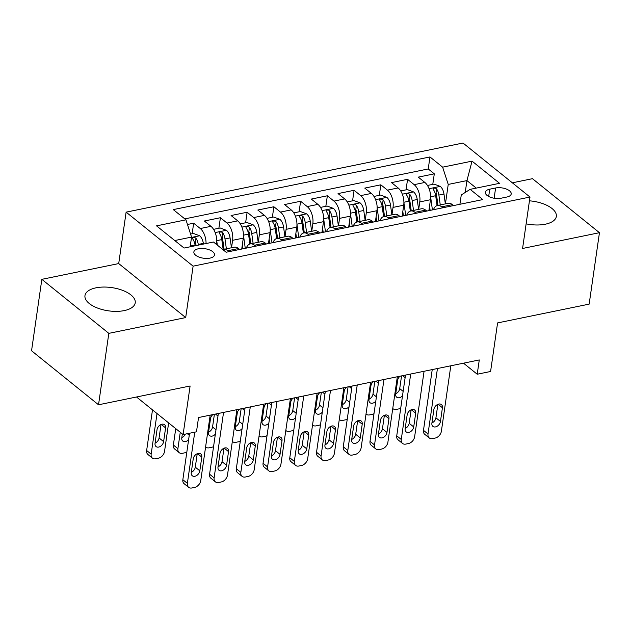 <?xml version="1.0" encoding="UTF-8"?>
<svg xmlns="http://www.w3.org/2000/svg" width="631" height="631" viewBox="0 0 631 631"><rect width="100%" height="100%" fill="white"/><g stroke="black" fill="none" stroke-linecap="round" stroke-linejoin="round"><path stroke-width="0.95" d="M124.212 310.602A25.39 11.737 8.2 0 0 135.223 302.841A25.39 11.737 8.2 0 0 122.627 290.37A25.39 11.737 8.2 0 0 95.975 287.831A25.39 11.737 8.2 0 0 84.964 295.592A25.39 11.737 8.2 0 0 97.553 308.062A25.39 11.737 8.2 0 0 124.212 310.602M526.128 223.839A25.39 11.737 8.2 0 0 545.318 224.21A25.39 11.737 8.2 0 0 556.329 216.441A25.39 11.737 8.2 0 0 529.448 200.824M209.973 258.118A10.419 4.811 8.2 0 0 214.485 254.932A10.419 4.811 8.2 0 0 209.318 249.821A10.419 4.811 8.2 0 0 198.386 248.772A10.419 4.811 8.2 0 0 193.867 251.958A10.419 4.811 8.2 0 0 199.033 257.077A10.419 4.811 8.2 0 0 209.973 258.118M41.843 279.336L31.55 350.765L98.531 404.786L108.824 333.357L185.695 317.582L193.11 266.156L126.121 212.142L118.715 263.569L41.843 279.336L108.824 333.357M193.11 266.156L529.993 197.046L463.012 143.024L126.121 212.142M529.993 197.046L522.578 248.472L599.45 232.697L532.469 178.683L512.348 182.809M599.45 232.697L589.157 304.126L497.583 322.914L490.587 371.485L477.217 374.23L479.276 359.946L198.536 417.541L196.478 431.825L183.108 434.57L190.105 385.998L98.531 404.786M428.883 210.644L430.46 199.727A13.022 7.099 -101.6 0 0 424.868 182.454L418.258 177.13L434.302 173.84L432.779 184.362M429.601 206.424L429.001 210.62M418.692 209.358L419.765 201.92A13.022 7.099 -101.6 0 0 414.173 184.654L407.563 179.322L406.048 189.852M402.87 211.913L402.262 216.102M407.563 179.322L391.52 182.611L398.129 187.943A13.022 7.099 -101.6 0 1 403.722 205.209L402.152 216.125M375.413 221.615L376.983 210.699A13.022 7.099 -101.6 0 0 371.391 193.425L364.781 188.101L380.824 184.812L379.31 195.334M376.131 217.395L375.524 221.591M348.675 227.097L350.252 216.181A13.022 7.099 -101.6 0 0 344.652 198.915L338.042 193.583L354.086 190.294L352.571 200.824M349.393 222.877L348.785 227.073M321.936 232.587L323.514 221.67A13.022 7.099 -101.6 0 0 317.914 204.397L311.312 199.073L327.355 195.776L325.833 206.305M322.654 228.367L322.055 232.563M295.198 238.068L296.775 227.152A13.022 7.099 -101.6 0 0 291.183 209.886L284.573 204.554L300.616 201.265L299.094 211.787M295.915 233.849L295.316 238.045M268.467 243.55L270.036 232.634A13.022 7.099 -101.6 0 0 264.444 215.368L257.834 210.044L273.878 206.747L272.363 217.277M269.185 239.338L268.577 243.534M241.728 249.04L243.298 238.124A13.022 7.099 -101.6 0 0 237.706 220.858L231.096 215.526L247.139 212.237L245.625 222.759M242.446 244.82L241.839 249.016M216.449 244.41L216.567 243.605A13.022 7.099 -101.6 0 0 210.967 226.34L204.365 221.008L220.4 217.719L218.886 228.248M495.611 187.983L489.727 189.19A10.088 4.662 8.2 0 0 485.357 192.274A10.088 4.662 8.2 0 0 490.358 197.227A10.088 4.662 8.2 0 0 500.951 198.237L506.835 197.03A10.088 4.662 8.2 0 0 511.213 193.946A10.088 4.662 8.2 0 0 506.204 188.992A10.088 4.662 8.2 0 0 495.611 187.983L494.136 198.244M465.236 192.447L466.948 180.592L448.231 184.433L442.639 167.168L429.963 156.945L173.288 209.602L185.964 219.825L156.551 225.859L184.071 248.046L213.475 242.012L226.15 252.234L482.825 199.577L470.15 189.355L461.269 194.947L459.92 204.278M442.639 167.168L472.043 161.134L499.563 183.321L470.15 189.355M231.538 247.754L232.602 240.316L243.298 238.124M258.268 242.272L259.341 234.835L270.036 232.634M285.007 236.783L286.08 229.345L296.775 227.152M311.746 231.301L312.818 223.863L323.514 221.67M338.484 225.811L339.557 218.373L350.252 216.181M365.215 220.329L366.288 212.892L376.983 210.699M391.954 214.848L393.026 207.402L403.722 205.209M434.302 173.84L428.236 168.95L184.804 218.886M206.053 243.542A13.022 7.099 78.4 0 0 200.272 228.532L193.67 223.208L187.47 224.478M220.4 217.719L227.01 223.051A13.022 7.099 78.4 0 1 232.602 240.316M247.139 212.237L253.749 217.561A13.022 7.099 78.4 0 1 259.341 234.835M273.878 206.747L280.487 212.079A13.022 7.099 78.4 0 1 286.08 229.345M300.616 201.265L307.226 206.589A13.022 7.099 78.4 0 1 312.818 223.863M327.355 195.776L333.957 201.108A13.022 7.099 78.4 0 1 339.557 218.373M354.086 190.294L360.695 195.626A13.022 7.099 78.4 0 1 366.288 212.892M380.824 184.812L387.434 190.136A13.022 7.099 78.4 0 1 393.026 207.402M442.852 207.78L441.684 206.842A13.022 7.099 -101.6 0 0 437.425 205.517A13.022 7.099 -101.6 0 0 433.458 209.705M453.539 205.58L452.38 204.649A13.022 7.099 -101.6 0 0 448.12 203.324L437.425 205.517M426.808 211.07L425.649 210.131A13.022 7.099 -101.6 0 0 421.382 208.806L410.686 210.999A13.022 7.099 78.4 0 1 414.953 212.324L416.113 213.262M400.07 216.551L398.91 215.621A13.022 7.099 -101.6 0 0 394.643 214.295L383.948 216.488A13.022 7.099 78.4 0 1 388.215 217.813L389.374 218.752M373.331 222.041L372.172 221.102A13.022 7.099 -101.6 0 0 367.905 219.777L357.217 221.97A13.022 7.099 78.4 0 1 361.476 223.295L362.636 224.234M346.593 227.523L345.433 226.592A13.022 7.099 -101.6 0 0 341.174 225.259L330.478 227.46A13.022 7.099 78.4 0 1 334.738 228.785L335.897 229.716M319.862 233.013L318.694 232.074A13.022 7.099 -101.6 0 0 314.435 230.749L303.74 232.942A13.022 7.099 78.4 0 1 307.999 234.267L309.166 235.205M293.123 238.494L291.964 237.556A13.022 7.099 -101.6 0 0 287.697 236.231L277.001 238.431A13.022 7.099 78.4 0 1 281.268 239.756L282.428 240.687M266.385 243.984L265.225 243.045A13.022 7.099 -101.6 0 0 260.958 241.72L250.262 243.913A13.022 7.099 78.4 0 1 254.53 245.238L255.689 246.177M239.646 249.466L238.486 248.527A13.022 7.099 -101.6 0 0 234.219 247.202L223.532 249.395A13.022 7.099 78.4 0 1 227.791 250.728L228.95 251.659M445.431 203.876L448.231 184.433M136.509 396.994L183.108 434.57M463.509 363.18L477.217 374.23M476.255 188.101L466.948 180.592L472.043 161.134M190.16 246.8L191.556 237.09L174.755 240.537M428.236 168.95L429.963 156.945M193.67 223.208L192.147 233.73M406.727 215.187A13.022 7.099 78.4 0 1 410.686 210.999M379.988 220.676A13.022 7.099 78.4 0 1 383.948 216.488M353.25 226.158A13.022 7.099 78.4 0 1 357.217 221.97M326.511 231.648A13.022 7.099 78.4 0 1 330.478 227.46M299.772 237.13A13.022 7.099 78.4 0 1 303.74 232.942M273.042 242.612A13.022 7.099 78.4 0 1 277.001 238.431M246.303 248.101A13.022 7.099 78.4 0 1 250.262 243.913M185.964 219.825L191.556 237.09M222.877 249.592A13.022 7.099 78.4 0 1 223.532 249.395M185.695 317.582L118.715 263.569M450.81 365.783L441.377 431.249A6.507 4.551 128.9 0 1 435.201 438.056L432.527 438.608A6.507 4.551 128.9 0 1 429.269 437.961A6.507 4.551 128.9 0 1 428.007 433.986L437.441 368.528M432.235 369.592L423.48 430.342L428.007 433.986M440.454 421.453A5.206 3.644 -51.1 0 1 437.37 426.114A5.206 3.644 -51.1 0 1 432.905 426.39A5.206 3.644 -51.1 0 1 431.896 423.212L433.868 409.495A5.206 3.644 -51.1 0 1 436.952 404.842A5.206 3.644 -51.1 0 1 441.416 404.566A5.206 3.644 -51.1 0 1 442.426 407.744L440.454 421.453L435.926 417.809A5.206 3.644 -51.1 0 1 431.935 422.951M437.867 404.345L435.926 417.809M429.269 437.961L424.742 434.309A6.507 4.551 -51.1 0 1 423.48 430.342M429.553 206.037L430.153 210.383M430.642 197.069L432.424 209.918M427.447 185.459L434.081 184.094L440.375 186.468A8.629 4.701 78.4 0 1 443.972 194.025L445.344 203.892M395.724 393.76A5.206 3.644 128.9 0 0 399.715 388.609L401.553 375.895M440.257 204.933L438.892 195.066A8.629 4.701 -101.6 0 0 436.605 188.961L435.611 188.227L433.797 188.125L433.103 188.756L433.394 189.615A8.629 4.701 78.4 0 1 435.682 195.72L437.054 205.611M436.605 188.961L436.013 193.07A4.393 2.398 78.4 0 1 436.549 195.034L437.985 205.398M399.991 376.21A5.206 3.644 128.9 0 0 397.664 380.296L395.684 394.012A5.206 3.644 128.9 0 0 396.694 397.191A5.206 3.644 128.9 0 0 402.515 395.755M405.425 375.563A5.206 3.644 128.9 0 0 405.212 375.366A5.206 3.644 128.9 0 0 404.968 375.193M392.758 408.486A6.507 4.551 128.9 0 0 393.058 408.762A6.507 4.551 128.9 0 0 396.323 409.409L398.997 408.864A6.507 4.551 128.9 0 0 400.724 408.225M424.071 371.273L414.638 436.731A6.507 4.551 128.9 0 1 408.47 443.546L405.796 444.09A6.507 4.551 128.9 0 1 402.531 443.443A6.507 4.551 128.9 0 1 401.269 439.476L410.702 374.009M405.496 375.082L396.741 435.824L401.269 439.476M413.715 426.942A5.206 3.644 -51.1 0 1 410.639 431.596A5.206 3.644 -51.1 0 1 406.167 431.872A5.206 3.644 -51.1 0 1 405.157 428.694L407.137 414.985A5.206 3.644 -51.1 0 1 410.213 410.324A5.206 3.644 -51.1 0 1 414.685 410.047A5.206 3.644 -51.1 0 1 415.687 413.226L413.715 426.942L409.188 423.291A5.206 3.644 -51.1 0 1 405.197 428.441M411.128 409.834L409.188 423.291M402.531 443.443L398.003 439.799A6.507 4.551 -51.1 0 1 396.741 435.824M397.333 376.754L387.899 442.221A6.507 4.551 128.9 0 1 381.731 449.027L379.057 449.58A6.507 4.551 128.9 0 1 375.792 448.933A6.507 4.551 128.9 0 1 374.53 444.958L383.964 379.499M378.758 380.564L370.011 441.314L374.53 444.958M386.977 432.424A5.206 3.644 -51.1 0 1 383.9 437.086A5.206 3.644 -51.1 0 1 379.428 437.354A5.206 3.644 -51.1 0 1 378.419 434.183L380.398 420.467A5.206 3.644 -51.1 0 1 383.474 415.813A5.206 3.644 -51.1 0 1 387.947 415.537A5.206 3.644 -51.1 0 1 388.956 418.708L386.977 432.424L382.449 428.772A5.206 3.644 -51.1 0 1 378.458 433.923M384.389 415.316L382.449 428.772M375.792 448.933L371.265 445.281A6.507 4.551 -51.1 0 1 370.011 441.314M370.594 382.244L361.161 447.702A6.507 4.551 128.9 0 1 354.993 454.517L352.319 455.061A6.507 4.551 128.9 0 1 349.053 454.415A6.507 4.551 128.9 0 1 347.799 450.447L357.233 384.981M352.027 386.054L343.272 446.795L347.799 450.447M360.238 437.914A5.206 3.644 -51.1 0 1 357.162 442.568A5.206 3.644 -51.1 0 1 352.69 442.844A5.206 3.644 -51.1 0 1 351.688 439.665L353.66 425.949A5.206 3.644 -51.1 0 1 356.736 421.295A5.206 3.644 -51.1 0 1 361.208 421.019A5.206 3.644 -51.1 0 1 362.218 424.198L360.238 437.914L355.71 434.262A5.206 3.644 -51.1 0 1 351.719 439.413M357.651 420.798L355.71 434.262M349.053 454.415L344.534 450.763A6.507 4.551 -51.1 0 1 343.272 446.795M343.863 387.726L334.43 453.192A6.507 4.551 128.9 0 1 328.254 459.999L325.58 460.551A6.507 4.551 128.9 0 1 322.323 459.904A6.507 4.551 128.9 0 1 321.061 455.929L330.494 390.471M325.288 391.535L316.533 452.285L321.061 455.929M333.507 443.396A5.206 3.644 -51.1 0 1 330.423 448.049A5.206 3.644 -51.1 0 1 325.959 448.325A5.206 3.644 -51.1 0 1 324.949 445.155L326.921 431.438A5.206 3.644 -51.1 0 1 330.005 426.777A5.206 3.644 -51.1 0 1 334.469 426.509A5.206 3.644 -51.1 0 1 335.479 429.679L333.507 443.396L328.98 439.744A5.206 3.644 -51.1 0 1 324.981 444.894M330.92 426.288L328.98 439.744M322.323 459.904L317.795 456.252A6.507 4.551 -51.1 0 1 316.533 452.285M402.815 211.527L403.414 215.865M403.911 202.551L405.694 215.4M400.709 190.941L407.342 189.584L413.636 191.958A8.629 4.701 78.4 0 1 417.233 199.506L418.605 209.374M368.985 399.242A5.206 3.644 128.9 0 0 372.984 394.091L374.814 381.376M413.526 210.423L412.153 200.548A8.629 4.701 -101.6 0 0 409.866 194.443L408.872 193.717L407.058 193.607L406.364 194.245L406.656 195.105A8.629 4.701 78.4 0 1 408.943 201.21L410.316 211.093M409.866 194.443L409.274 198.552A4.393 2.398 78.4 0 1 409.811 200.524L411.246 210.888M373.252 381.7A5.206 3.644 128.9 0 0 370.925 385.786L368.954 399.494A5.206 3.644 128.9 0 0 369.963 402.673A5.206 3.644 128.9 0 0 375.784 401.237M378.695 381.045A5.206 3.644 128.9 0 0 378.474 380.848A5.206 3.644 128.9 0 0 378.229 380.674M366.027 413.975A6.507 4.551 128.9 0 0 366.327 414.252A6.507 4.551 128.9 0 0 369.585 414.898L372.258 414.346A6.507 4.551 128.9 0 0 373.986 413.707M376.076 217.009L376.675 221.355M377.172 208.041L378.955 220.889M373.97 196.43L380.611 195.066L386.906 197.44A8.629 4.701 78.4 0 1 390.494 204.996L391.867 214.863M342.254 404.731A5.206 3.644 128.9 0 0 346.245 399.581L348.075 386.858M386.787 215.905L385.415 206.037A8.629 4.701 -101.6 0 0 383.127 199.932L382.141 199.199L380.319 199.088L379.625 199.727L379.917 200.587A8.629 4.701 78.4 0 1 382.205 206.692L383.577 216.583M383.127 199.932L382.536 204.042A4.393 2.398 78.4 0 1 383.072 206.006L384.516 216.37M346.514 387.182A5.206 3.644 128.9 0 0 344.187 391.267L342.215 404.984A5.206 3.644 128.9 0 0 343.225 408.162A5.206 3.644 128.9 0 0 349.046 406.727M351.956 386.535A5.206 3.644 128.9 0 0 351.735 386.338A5.206 3.644 128.9 0 0 351.491 386.164M339.289 419.457A6.507 4.551 128.9 0 0 339.588 419.733A6.507 4.551 128.9 0 0 342.846 420.38L345.52 419.828A6.507 4.551 128.9 0 0 347.247 419.197M349.337 222.491L349.945 226.837M350.434 213.523L352.216 226.371M347.231 201.912L353.873 200.555L360.167 202.93A8.629 4.701 78.4 0 1 363.764 210.478L365.128 220.345M315.516 410.213A5.206 3.644 128.9 0 0 319.507 405.063L321.337 392.348M360.049 221.386L358.676 211.519A8.629 4.701 -101.6 0 0 356.389 205.414L355.403 204.689L353.589 204.578L352.926 205.075L353.186 206.077A8.629 4.701 78.4 0 1 355.474 212.182L356.846 222.065M356.389 205.414L355.797 209.524A4.393 2.398 78.4 0 1 356.334 211.495L357.777 221.86M319.783 392.663A5.206 3.644 128.9 0 0 317.456 396.757L315.476 410.465A5.206 3.644 128.9 0 0 316.486 413.644A5.206 3.644 128.9 0 0 322.307 412.209M325.217 392.017A5.206 3.644 128.9 0 0 325.004 391.819A5.206 3.644 128.9 0 0 324.752 391.646M312.55 424.947A6.507 4.551 128.9 0 0 312.85 425.215A6.507 4.551 128.9 0 0 316.115 425.862L318.789 425.318A6.507 4.551 128.9 0 0 320.509 424.679M322.599 227.98L323.206 232.326M323.695 219.012L325.478 231.853M320.501 207.402L327.134 206.037L333.428 208.411A8.629 4.701 78.4 0 1 337.025 215.968L338.39 225.835M288.777 415.695A5.206 3.644 128.9 0 0 292.768 410.552L294.606 397.83M333.31 226.876L331.945 217.009A8.629 4.701 -101.6 0 0 329.658 210.904L328.664 210.17L326.85 210.06L326.156 210.699L326.448 211.559A8.629 4.701 78.4 0 1 328.735 217.663L330.108 227.554M329.658 210.904L329.059 215.013A4.393 2.398 78.4 0 1 329.603 216.977L331.038 227.341M293.044 398.153A5.206 3.644 128.9 0 0 290.717 402.239L288.738 415.955A5.206 3.644 128.9 0 0 289.747 419.134A5.206 3.644 128.9 0 0 295.568 417.698M298.479 397.506A5.206 3.644 128.9 0 0 298.266 397.309A5.206 3.644 128.9 0 0 298.013 397.128M285.811 430.429A6.507 4.551 128.9 0 0 286.111 430.705A6.507 4.551 128.9 0 0 289.377 431.352L292.05 430.799A6.507 4.551 128.9 0 0 293.77 430.168M317.125 393.216L307.691 458.674A6.507 4.551 128.9 0 1 301.523 465.489L298.849 466.033A6.507 4.551 128.9 0 1 295.584 465.386A6.507 4.551 128.9 0 1 294.322 461.419L303.756 395.952M298.55 397.025L289.795 457.767L294.322 461.419M306.769 448.886A5.206 3.644 -51.1 0 1 303.685 453.539A5.206 3.644 -51.1 0 1 299.22 453.815A5.206 3.644 -51.1 0 1 298.211 450.637L300.19 436.92A5.206 3.644 -51.1 0 1 303.266 432.267A5.206 3.644 -51.1 0 1 307.731 431.99A5.206 3.644 -51.1 0 1 308.74 435.169L306.769 448.886L302.241 445.234A5.206 3.644 -51.1 0 1 298.25 450.384M304.181 431.77L302.241 445.234M295.584 465.386L291.057 461.734A6.507 4.551 -51.1 0 1 289.795 457.767M295.868 233.462L296.467 237.808M296.956 224.494L298.739 237.343M293.762 212.884L300.395 211.527L306.69 213.893A8.629 4.701 78.4 0 1 310.286 221.449L311.659 231.317M262.039 421.185A5.206 3.644 128.9 0 0 266.03 416.034L267.867 403.319M306.579 232.358L305.207 222.491A8.629 4.701 -101.6 0 0 302.919 216.386L301.926 215.66L300.111 215.55L299.417 216.181L299.709 217.04A8.629 4.701 78.4 0 1 301.997 223.153L303.369 233.036M302.919 216.386L302.328 220.495A4.393 2.398 78.4 0 1 302.864 222.467L304.3 232.823M266.306 403.635A5.206 3.644 128.9 0 0 263.979 407.721L262.007 421.437A5.206 3.644 128.9 0 0 263.009 424.616A5.206 3.644 128.9 0 0 268.83 423.18M271.74 402.988A5.206 3.644 128.9 0 0 271.527 402.791A5.206 3.644 128.9 0 0 271.283 402.617M259.081 435.918A6.507 4.551 128.9 0 0 259.373 436.187A6.507 4.551 128.9 0 0 262.638 436.833L265.312 436.289A6.507 4.551 128.9 0 0 267.039 435.65M290.386 398.697L280.953 464.156A6.507 4.551 128.9 0 1 274.785 470.971L272.111 471.523A6.507 4.551 128.9 0 1 268.845 470.876A6.507 4.551 128.9 0 1 267.583 466.901L277.017 401.442M271.811 402.507L263.056 463.249L267.583 466.901M280.03 454.367A5.206 3.644 -51.1 0 1 276.954 459.021A5.206 3.644 -51.1 0 1 272.482 459.297A5.206 3.644 -51.1 0 1 271.472 456.118L273.452 442.41A5.206 3.644 -51.1 0 1 276.528 437.748A5.206 3.644 -51.1 0 1 281 437.472A5.206 3.644 -51.1 0 1 282.002 440.651L280.03 454.367L275.502 450.715A5.206 3.644 -51.1 0 1 271.511 455.866M277.443 437.259L275.502 450.715M268.845 470.876L264.318 467.224A6.507 4.551 -51.1 0 1 263.056 463.249M263.648 404.179L254.214 469.645A6.507 4.551 128.9 0 1 248.046 476.452L245.372 477.004A6.507 4.551 128.9 0 1 242.107 476.358A6.507 4.551 128.9 0 1 240.845 472.39L250.278 406.924M245.073 407.997L236.325 468.738L240.845 472.39M253.291 459.849A5.206 3.644 -51.1 0 1 250.215 464.511A5.206 3.644 -51.1 0 1 245.743 464.787A5.206 3.644 -51.1 0 1 244.733 461.608L246.713 447.892A5.206 3.644 -51.1 0 1 249.789 443.238A5.206 3.644 -51.1 0 1 254.261 442.962A5.206 3.644 -51.1 0 1 255.271 446.141L253.291 459.849L248.764 456.205A5.206 3.644 -51.1 0 1 244.773 461.356M250.704 442.741L248.764 456.205M242.107 476.358L237.579 472.706A6.507 4.551 -51.1 0 1 236.325 468.738M236.909 409.669L227.483 475.127A6.507 4.551 128.9 0 1 221.307 481.942L218.634 482.486A6.507 4.551 128.9 0 1 215.368 481.839A6.507 4.551 128.9 0 1 214.114 477.872L223.548 412.414M218.342 413.479L209.587 474.22L214.114 477.872M226.553 465.339A5.206 3.644 -51.1 0 1 223.477 469.992A5.206 3.644 -51.1 0 1 219.004 470.269A5.206 3.644 -51.1 0 1 218.003 467.09L219.974 453.381A5.206 3.644 -51.1 0 1 223.051 448.72A5.206 3.644 -51.1 0 1 227.523 448.444A5.206 3.644 -51.1 0 1 228.532 451.622L226.553 465.339L222.033 461.687A5.206 3.644 -51.1 0 1 218.034 466.837M223.966 448.231L222.033 461.687M215.368 481.839L210.849 478.195A6.507 4.551 -51.1 0 1 209.587 474.22M210.178 415.151L200.745 480.617A6.507 4.551 128.9 0 1 194.569 487.424L191.895 487.976A6.507 4.551 128.9 0 1 188.637 487.329A6.507 4.551 128.9 0 1 187.375 483.354L194.75 432.18M189.545 433.252L182.848 479.71L187.375 483.354M199.822 470.821A5.206 3.644 -51.1 0 1 196.738 475.482A5.206 3.644 -51.1 0 1 192.274 475.758A5.206 3.644 -51.1 0 1 191.264 472.58L193.236 458.863A5.206 3.644 -51.1 0 1 196.32 454.21A5.206 3.644 -51.1 0 1 200.784 453.934A5.206 3.644 -51.1 0 1 201.794 457.112L199.822 470.821L195.294 467.177A5.206 3.644 -51.1 0 1 191.296 472.319M197.235 453.713L195.294 467.177M188.637 487.329L184.11 483.677A6.507 4.551 -51.1 0 1 182.848 479.71M269.129 238.952L269.729 243.298M270.226 229.976L272.008 242.825M267.023 218.373L273.657 217.009L279.951 219.383A8.629 4.701 78.4 0 1 283.548 226.931L284.92 236.806M235.3 426.666A5.206 3.644 128.9 0 0 239.299 421.516L241.129 408.801M279.841 237.848L278.468 227.98A8.629 4.701 -101.6 0 0 276.181 221.867L275.187 221.142L273.373 221.031L272.679 221.67L272.971 222.53A8.629 4.701 78.4 0 1 275.258 228.635L276.63 238.526M276.181 221.867L275.589 225.985A4.393 2.398 78.4 0 1 276.126 227.949L277.561 238.313M239.567 409.125A5.206 3.644 128.9 0 0 237.24 413.21L235.268 426.927A5.206 3.644 128.9 0 0 236.278 430.097A5.206 3.644 128.9 0 0 242.099 428.662M245.009 408.478A5.206 3.644 128.9 0 0 244.789 408.281A5.206 3.644 128.9 0 0 244.544 408.099M232.342 441.4A6.507 4.551 128.9 0 0 232.642 441.676A6.507 4.551 128.9 0 0 235.899 442.323L238.573 441.771A6.507 4.551 128.9 0 0 240.301 441.14M242.391 244.434L242.99 248.78M243.487 235.466L245.27 248.314M240.285 223.855L246.926 222.491L253.22 224.865A8.629 4.701 78.4 0 1 256.809 232.421L258.182 242.288M208.569 432.156A5.206 3.644 128.9 0 0 212.56 427.006L214.39 414.291M253.102 243.329L251.73 233.462A8.629 4.701 -101.6 0 0 249.442 227.357L248.456 226.624L246.642 226.521L245.94 227.152L246.232 228.012A8.629 4.701 78.4 0 1 248.527 234.117L249.892 244.008M249.442 227.357L248.851 231.467A4.393 2.398 78.4 0 1 249.387 233.438L250.83 243.795M212.836 414.606A5.206 3.644 128.9 0 0 210.502 418.692L208.53 432.409A5.206 3.644 128.9 0 0 209.539 435.587A5.206 3.644 128.9 0 0 215.36 434.152M218.271 413.96A5.206 3.644 128.9 0 0 218.05 413.762A5.206 3.644 128.9 0 0 217.805 413.589M205.603 446.882A6.507 4.551 128.9 0 0 205.903 447.158A6.507 4.551 128.9 0 0 209.161 447.805L211.835 447.261A6.507 4.551 128.9 0 0 213.562 446.622M175.741 428.63L173.375 445.021A6.507 4.551 -51.1 0 0 174.637 448.996L179.165 452.648A6.507 4.551 128.9 0 0 182.43 453.295L185.104 452.742A6.507 4.551 128.9 0 0 186.823 452.112M179.165 452.648A6.507 4.551 128.9 0 1 177.903 448.673L180.269 432.274M216.749 240.947L217.324 245.12M213.554 229.345L220.187 227.98L226.482 230.354A8.629 4.701 78.4 0 1 230.078 237.903L231.443 247.778M181.831 437.638A5.206 3.644 128.9 0 0 185.333 434.112M226.363 248.819L224.999 238.944A8.629 4.701 -101.6 0 0 222.704 232.839L221.718 232.113L219.904 232.003L219.241 232.5L219.501 233.502A8.629 4.701 78.4 0 1 221.789 239.606L223.161 249.49M222.704 232.839L222.112 236.956A4.393 2.398 78.4 0 1 222.648 238.92L224.092 249.284M182.359 433.962L181.791 437.898A5.206 3.644 128.9 0 0 182.801 441.069A5.206 3.644 128.9 0 0 188.622 439.633M152.497 409.882L146.644 450.51A6.507 4.551 -51.1 0 0 147.899 454.478L152.426 458.13A6.507 4.551 128.9 0 0 155.691 458.776L158.365 458.224A6.507 4.551 128.9 0 0 164.533 451.417L168.643 422.904M152.426 458.13A6.507 4.551 128.9 0 1 151.164 454.162L157.024 413.534M190.57 234.054L193.449 233.462L199.743 235.836A8.629 4.701 78.4 0 1 203.34 243.392L203.434 244.079M155.092 443.128A5.206 3.644 128.9 0 0 159.083 437.977L161.023 424.513M198.355 245.12L198.26 244.434A8.629 4.701 -101.6 0 0 195.973 238.329L194.979 237.595L193.165 237.485L192.471 238.124L192.763 238.983A8.629 4.701 78.4 0 1 195.05 245.088L195.145 245.774M195.973 238.329L195.381 242.438A4.393 2.398 78.4 0 1 195.918 244.402L196.075 245.585M163.61 441.621L165.59 427.913A5.206 3.644 128.9 0 0 164.581 424.734A5.206 3.644 128.9 0 0 160.108 425.01A5.206 3.644 128.9 0 0 157.032 429.664L155.052 443.38A5.206 3.644 128.9 0 0 156.062 446.559A5.206 3.644 128.9 0 0 160.534 446.283A5.206 3.644 128.9 0 0 163.61 441.621L159.083 437.977M215.676 243.787L216.567 243.605M419.765 201.92L430.46 199.727M414.173 184.654L424.868 182.454M200.272 228.532L210.967 226.34M227.01 223.051L237.706 220.858M253.749 217.561L264.444 215.368M280.487 212.079L291.183 209.886M307.226 206.589L317.914 204.397M333.957 201.108L344.652 198.915M360.695 195.626L371.391 193.425M387.434 190.136L398.129 187.943M441.684 206.842L452.38 204.649M414.953 212.324L425.649 210.131M388.215 217.813L398.91 215.621M361.476 223.295L372.172 221.102M334.738 228.785L345.433 226.592M307.999 234.267L318.694 232.074M281.268 239.756L291.964 237.556M254.53 245.238L265.225 243.045M227.791 250.728L238.486 248.527M488.678 196.47L489.727 189.19M442.426 407.744L438.103 404.25M440.217 186.413L429.064 188.701M435.682 195.72L430.642 196.762M443.972 194.025L438.892 195.066M399.715 388.609L403.146 391.378M402.649 375.666L405.126 377.661M415.687 413.226L411.365 409.74M388.956 418.708L384.626 415.222M362.218 424.198L357.887 420.711M335.479 429.679L331.157 426.193M413.479 191.895L402.326 194.182M408.943 201.21L403.903 202.243M417.233 199.506L412.153 200.548M372.984 394.091L376.415 396.86M375.918 381.148L378.387 383.143M386.748 197.377L375.587 199.672M382.205 206.692L377.164 207.725M390.494 204.996L385.415 206.037M346.245 399.581L349.677 402.341M349.18 386.637L351.648 388.633M360.009 202.866L348.848 205.154M355.474 212.182L350.434 213.215M363.764 210.478L358.676 211.519M319.507 405.063L322.938 407.831M322.441 392.119L324.918 394.115M333.271 208.348L322.118 210.636M328.735 217.663L323.695 218.697M337.025 215.968L331.945 217.009M292.768 410.552L296.199 413.313M295.702 397.609L298.179 399.604M308.74 435.169L304.418 431.675M306.532 213.838L295.379 216.125M301.997 223.153L296.956 224.186M310.286 221.449L305.207 222.491M266.03 416.034L269.461 418.803M268.964 403.091L271.44 405.086M282.002 440.651L277.679 437.165M255.271 446.141L250.941 442.647M228.532 451.622L224.202 448.136M201.794 457.112L197.471 453.618M279.793 219.32L268.64 221.607M275.258 228.635L270.218 229.668M283.548 226.931L278.468 227.98M239.299 421.516L242.73 424.284M242.233 408.58L244.702 410.568M253.063 224.81L241.902 227.097M248.527 234.117L243.487 235.158M256.809 232.421L251.73 233.462M212.56 427.006L215.991 429.774M215.494 414.062L217.963 416.058M177.903 448.673L173.375 445.021M226.324 230.291L215.163 232.579M221.789 239.606L216.749 240.64M230.078 237.903L224.999 238.944M187.328 433.702L189.253 435.256M151.164 454.162L146.644 450.51M199.585 235.773L191.508 237.437M195.05 245.088L190.262 246.074M203.34 243.392L198.26 244.434M161.26 424.418L165.59 427.913"/></g></svg>
